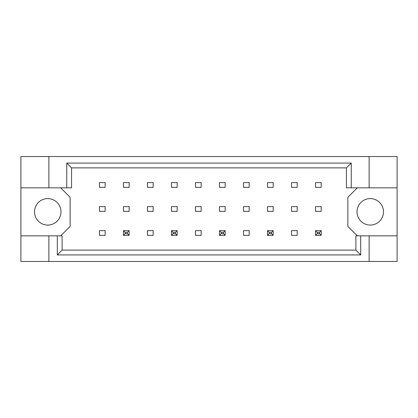 <?xml version="1.0" encoding="UTF-8"?>
<svg xmlns="http://www.w3.org/2000/svg" width="418" height="418" viewBox="0 0 418 418"><rect width="100%" height="100%" fill="white"/><g stroke="black" fill="none" stroke-linecap="round" stroke-linejoin="round"><path stroke-width="0.63" d="M60.976 211.837A13.235 13.235 0 0 1 47.746 225.067A13.235 13.235 0 0 1 34.511 211.837A13.235 13.235 0 0 1 47.746 198.602A13.235 13.235 0 0 1 60.976 211.837M383.489 211.837A13.235 13.235 0 0 1 370.254 225.067A13.235 13.235 0 0 1 357.024 211.837A13.235 13.235 0 0 1 370.254 198.602A13.235 13.235 0 0 1 383.489 211.837M20.9 187.828L48.88 187.828L48.88 156.541L20.9 156.541L20.9 235.846L62.11 235.846L62.11 250.116L355.89 250.116L355.89 235.846L360.692 235.846L360.692 254.917L57.308 254.917L57.308 235.846M129.131 206.638L123.456 206.638L123.456 211.362L129.131 211.362L129.131 206.638M129.131 182.629L123.456 182.629L123.456 187.353L129.131 187.353L129.131 182.629M105.122 230.647L99.447 230.647L99.447 235.371L105.122 235.371L105.122 230.647M105.122 206.638L99.447 206.638L99.447 211.362L105.122 211.362L105.122 206.638M105.122 182.629L99.447 182.629L99.447 187.353L105.122 187.353L105.122 182.629M60.694 235.846L70.146 226.394L70.146 197.28L60.694 187.828M357.306 187.828L347.854 197.28L347.854 226.394L357.306 235.846M153.14 235.371L153.14 230.647L147.465 230.647L147.465 235.371L153.14 235.371M201.152 235.371L201.152 230.647L195.483 230.647L195.483 235.371L201.152 235.371M249.17 235.371L249.17 230.647L243.501 230.647L243.501 235.371L249.17 235.371M297.188 235.371L297.188 230.647L291.518 230.647L291.518 235.371L297.188 235.371M153.14 187.353L153.14 182.629L147.465 182.629L147.465 187.353L153.14 187.353M177.148 187.353L177.148 182.629L171.474 182.629L171.474 187.353L177.148 187.353M201.152 187.353L201.152 182.629L195.483 182.629L195.483 187.353L201.152 187.353M225.161 187.353L225.161 182.629L219.492 182.629L219.492 187.353L225.161 187.353M249.17 187.353L249.17 182.629L243.501 182.629L243.501 187.353L249.17 187.353M273.179 187.353L273.179 182.629L267.51 182.629L267.51 187.353L273.179 187.353M297.188 187.353L297.188 182.629L291.518 182.629L291.518 187.353L297.188 187.353M321.196 187.353L321.196 182.629L315.527 182.629L315.527 187.353L321.196 187.353M153.14 211.362L153.14 206.638L147.465 206.638L147.465 211.362L153.14 211.362M177.148 211.362L177.148 206.638L171.474 206.638L171.474 211.362L177.148 211.362M201.152 211.362L201.152 206.638L195.483 206.638L195.483 211.362L201.152 211.362M225.161 211.362L225.161 206.638L219.492 206.638L219.492 211.362L225.161 211.362M249.17 211.362L249.17 206.638L243.501 206.638L243.501 211.362L249.17 211.362M273.179 211.362L273.179 206.638L267.51 206.638L267.51 211.362L273.179 211.362M297.188 211.362L297.188 206.638L291.518 206.638L291.518 211.362L297.188 211.362M321.196 211.362L321.196 206.638L315.527 206.638L315.527 211.362L321.196 211.362M20.9 235.846L20.9 261.459L397.1 261.459L397.1 156.541L369.12 156.541L369.12 187.828L346.438 187.828L346.438 167.884L71.562 167.884L71.562 187.828L66.76 187.828L66.76 163.083L351.24 163.083L351.24 187.828M369.12 261.459L369.12 235.846L397.1 235.846M48.88 156.541L369.12 156.541M48.88 187.828L66.76 187.828M48.88 261.459L48.88 235.846M369.12 235.846L360.692 235.846M397.1 187.828L369.12 187.828M360.692 254.917L355.89 250.116M57.308 254.917L62.11 250.116M66.76 163.083L71.562 167.884M351.24 163.083L346.438 167.884M125.16 232.345L125.16 233.672L127.427 233.672L127.427 232.345L125.16 232.345L123.456 230.647L129.131 230.647L127.427 232.345M129.131 230.647L129.131 235.371L127.427 233.672M125.16 233.672L123.456 235.371L123.456 230.647M129.131 235.371L123.456 235.371M173.177 232.345L173.177 233.672L175.445 233.672L175.445 232.345L173.177 232.345L171.474 230.647L177.148 230.647L175.445 232.345M177.148 230.647L177.148 235.371L175.445 233.672M173.177 233.672L171.474 235.371L171.474 230.647M177.148 235.371L171.474 235.371M221.195 232.345L221.195 233.672L223.463 233.672L223.463 232.345L221.195 232.345L219.492 230.647L225.161 230.647L223.463 232.345M225.161 230.647L225.161 235.371L223.463 233.672M221.195 233.672L219.492 235.371L219.492 230.647M225.161 235.371L219.492 235.371M269.213 232.345L269.213 233.672L271.481 233.672L271.481 232.345L269.213 232.345L267.51 230.647L273.179 230.647L271.481 232.345M273.179 230.647L273.179 235.371L271.481 233.672M269.213 233.672L267.51 235.371L267.51 230.647M273.179 235.371L267.51 235.371M317.231 232.345L317.231 233.672L319.498 233.672L319.498 232.345L317.231 232.345L315.527 230.647L321.196 230.647L319.498 232.345M321.196 230.647L321.196 235.371L319.498 233.672M317.231 233.672L315.527 235.371L315.527 230.647M321.196 235.371L315.527 235.371"/></g></svg>
